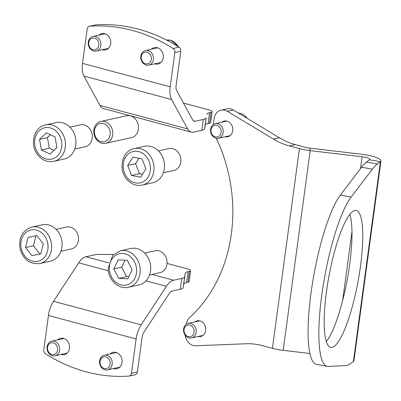<?xml version="1.0" encoding="UTF-8"?>
<svg xmlns="http://www.w3.org/2000/svg" width="401" height="401" viewBox="0 0 401 401"><rect width="100%" height="100%" fill="white"/><g stroke="black" fill="none" stroke-linecap="round" stroke-linejoin="round"><path stroke-width="0.6" d="M149.518 274.961L159.974 272.65A11.203 9.418 -102.5 0 0 167.062 262.139A11.203 9.418 -102.5 0 0 155.142 250.77L144.686 253.081M120.34 250.815L130.811 248.5A18.672 15.694 77.5 0 1 150.681 267.447A18.672 15.694 77.5 0 1 138.871 284.966L128.405 287.276C118.611 289.793 108.135 279.808 108.14 268.51L112.831 255.181L120.34 250.815A18.672 15.694 77.5 0 1 140.21 269.763A18.672 15.694 77.5 0 1 128.405 287.276M118.14 259.878L113.844 268.941L118.696 278.409L127.839 278.825L132.135 269.763L127.287 260.294L118.14 259.878M125.067 260.194L121.749 267.191L113.844 268.941M121.749 267.191L126.596 276.665L128.816 276.765M126.596 276.665L118.696 278.409M60.952 251.232L71.403 248.921A11.203 9.418 -102.5 0 0 78.195 236.004A11.203 9.418 -102.5 0 0 66.571 227.041L56.115 229.352M31.769 227.081L42.24 224.771A18.672 15.694 77.5 0 1 61.619 239.708A18.672 15.694 77.5 0 1 50.3 261.231L39.834 263.547C29.91 264.525 23.318 259.577 20.05 248.705C18.521 237.547 22.431 230.339 31.769 227.081A18.672 15.694 77.5 0 1 51.148 242.019A18.672 15.694 77.5 0 1 39.834 263.547M28.015 237.447L25.559 247.522L31.965 255.698L40.827 253.793L43.278 243.718L36.872 235.547L28.015 237.447M35.9 235.753L33.458 245.778L25.559 247.522M33.458 245.778L39.869 253.953L40.837 253.743M39.869 253.953L31.965 255.698M74.766 149.047L85.223 146.736A11.203 9.418 -102.5 0 0 89.889 129.007A11.203 9.418 -102.5 0 0 80.385 124.856L69.929 127.167M45.589 124.901L56.055 122.586A18.672 15.694 77.5 0 1 71.894 129.503A18.672 15.694 77.5 0 1 64.115 159.052L53.649 161.362C47.188 162.465 41.749 160.139 37.338 154.39C29.453 144.295 34.045 126.937 45.589 124.901A18.672 15.694 77.5 0 1 61.428 131.814A18.672 15.694 77.5 0 1 53.649 161.362M39.544 139.363L41.418 149.974L50.11 154.049L56.927 147.518L55.052 136.906L46.361 132.826L39.544 139.363L47.443 137.613L49.318 148.225L41.418 149.974M50.441 134.741L47.443 137.613M49.318 148.225L53.929 150.39M163.337 172.776L173.793 170.465A11.203 9.418 -102.5 0 0 180.731 162.3A11.203 9.418 -102.5 0 0 176.856 150.931A11.203 9.418 -102.5 0 0 168.956 148.586L158.5 150.896M134.16 148.631L144.626 146.315A18.672 15.694 77.5 0 1 157.793 150.22A18.672 15.694 77.5 0 1 164.25 169.172A18.672 15.694 77.5 0 1 152.686 182.781L142.22 185.097C137.232 186.054 132.686 184.731 128.576 181.117C117.668 172.124 121.047 150.846 134.16 148.631A18.672 15.694 77.5 0 1 147.322 152.535A18.672 15.694 77.5 0 1 153.784 171.488A18.672 15.694 77.5 0 1 142.22 185.097M127.693 165.418L131.533 175.443L140.641 177.192L145.919 168.916L142.079 158.896L132.967 157.147L127.693 165.418L135.593 163.673L139.433 173.693L131.533 175.443M139.017 158.305L135.593 163.673M139.433 173.693L142.495 174.285M101.072 141.643A9.338 7.85 -102.5 0 0 110.125 134.711A9.338 7.85 -102.5 0 0 103.518 123.578A9.338 7.85 -102.5 0 0 94.466 130.515A9.338 7.85 -102.5 0 0 101.072 141.643M104.746 121.553A11.203 9.418 77.5 0 1 112.776 132.641A11.203 9.418 77.5 0 1 105.699 143.332A11.203 9.418 77.5 0 1 101.819 143.232A11.203 9.418 77.5 0 1 93.789 132.145A11.203 9.418 77.5 0 1 100.867 121.453A11.203 9.418 77.5 0 1 104.746 121.553M105.699 143.332L131.378 137.658A11.203 9.418 -102.5 0 0 138.455 126.967A11.203 9.418 -102.5 0 0 130.425 115.879A11.203 9.418 -102.5 0 0 126.546 115.779L100.867 121.453M151.413 49.238A8.401 7.063 77.5 0 1 154.37 47.624A8.401 7.063 77.5 0 1 163.232 57.719A8.401 7.063 77.5 0 1 157.999 64.035A8.401 7.063 77.5 0 1 154.641 63.824M102.1 49.744A8.401 7.063 -102.5 0 0 105.463 49.96A8.401 7.063 -102.5 0 0 110.691 43.644A8.401 7.063 -102.5 0 0 101.834 33.549A8.401 7.063 -102.5 0 0 98.877 35.158M95.804 24.882L89.874 26.195A3.734 3.138 -102.5 0 0 89.483 26.25L95.408 24.937A3.734 3.138 77.5 0 1 95.804 24.882A176.455 148.32 77.5 0 1 178.981 47.168A3.734 3.138 77.5 0 1 180.761 51.238L176.124 85.543A7.469 3.709 105 0 0 176.706 90.621L192.721 119.994A7.469 3.709 105 0 0 194.154 121.252A7.469 3.709 105 0 0 195.112 121.262L203.267 119.463A18.672 4.05 7.7 0 0 206.109 117.809L204.645 128.646A18.672 4.05 -172.3 0 1 201.803 130.3L203.267 119.463M180.761 51.238L174.836 52.546L170.199 86.852A18.672 9.268 105 0 0 171.653 99.553L187.668 128.921A18.672 9.268 105 0 0 191.257 132.074A18.672 9.268 105 0 0 193.648 132.104L201.803 130.3M171.653 99.553L83.969 76.06L99.984 105.433A18.672 9.268 -75 0 0 103.578 108.586L191.257 132.074M89.874 26.195A176.455 148.32 77.5 0 1 173.057 48.476L178.981 47.168M89.483 26.25A3.734 3.138 -102.5 0 0 87.157 29.057L82.521 63.358A18.672 9.268 -75 0 0 83.969 76.06M174.836 52.546A3.734 3.138 -102.5 0 0 173.057 48.476M212.099 111.724L210.63 122.566A7.469 1.619 -172.3 0 1 209.492 123.242L210.961 112.4A7.469 1.619 7.7 0 0 212.099 111.724A7.469 1.619 7.7 0 0 208.645 109.849L183.518 103.117M210.961 112.4L209.578 112.706L208.109 123.548A18.672 4.05 7.7 0 0 205.267 125.202L204.645 128.646M209.492 123.242L208.109 123.548M205.267 125.202L206.109 117.809M206.736 114.36A18.672 4.05 -172.3 0 1 209.578 112.706M145.528 63.794A5.975 5.023 -102.5 0 0 151.317 59.358A5.975 5.023 -102.5 0 0 147.092 52.235A5.975 5.023 -102.5 0 0 141.297 56.671A5.975 5.023 -102.5 0 0 145.528 63.794M148.074 50.616A7.469 6.281 77.5 0 1 153.428 58.005A7.469 6.281 77.5 0 1 148.711 65.132A7.469 6.281 77.5 0 1 146.124 65.062A7.469 6.281 77.5 0 1 140.771 57.674A7.469 6.281 77.5 0 1 145.488 50.546A7.469 6.281 77.5 0 1 148.074 50.616M93.794 49.859A5.975 5.023 -102.5 0 0 98.841 44.346A5.975 5.023 -102.5 0 0 93.749 38.02A5.975 5.023 -102.5 0 0 88.701 43.529A5.975 5.023 -102.5 0 0 93.794 49.859M94.531 36.361A7.469 6.281 77.5 0 1 100.846 43.338A7.469 6.281 77.5 0 1 96.175 51.057A7.469 6.281 77.5 0 1 94.591 51.163A7.469 6.281 77.5 0 1 88.275 44.19A7.469 6.281 77.5 0 1 92.947 36.471A7.469 6.281 77.5 0 1 94.531 36.361M198.159 336.474A8.03 6.747 -102.5 0 0 200.695 336.484A8.03 6.747 -102.5 0 0 205.698 330.449A8.03 6.747 -102.5 0 0 197.232 320.805A8.03 6.747 -102.5 0 0 194.936 321.888M225.161 136.761A8.03 6.747 -102.5 0 0 227.698 136.776A8.03 6.747 -102.5 0 0 232.7 130.741A8.03 6.747 -102.5 0 0 224.234 121.097A8.03 6.747 -102.5 0 0 221.933 122.175M326.479 291.527A69.649 14.792 100.5 0 0 330.815 347.436A69.649 14.792 100.5 0 0 360.459 266.364A69.649 14.792 100.5 0 0 356.123 210.455A69.649 14.792 100.5 0 0 326.479 291.527M326.334 341.577A69.649 14.792 100.5 0 0 349.692 264.374A69.649 14.792 100.5 0 0 349.842 214.324M233.292 110.009L227.362 111.318A11.203 9.418 -102.5 0 0 221.096 110.195L227.026 108.887A11.203 9.418 77.5 0 1 233.292 110.009L279.477 137.824A74.691 62.782 -102.5 0 0 295.357 144.631L305.346 147.307A7.469 1.619 7.7 0 0 309.652 148.109L361.557 154.24A18.672 4.05 -172.3 0 1 380.95 160.936A18.672 4.05 -172.3 0 1 380.389 161.748L369.622 159.758A7.469 1.619 -172.3 0 0 369.847 159.438A7.469 1.619 -172.3 0 0 362.088 156.756L360.484 168.636M295.357 144.631L289.432 145.939L299.422 148.616A18.672 4.05 7.7 0 0 310.189 150.626L283.186 350.339L309.938 353.497M309.652 148.109L310.189 150.626L362.088 156.756M353.386 361.461L350.304 363.747A112.034 23.789 100.5 0 1 345.777 365.612L328.259 366.409A88.882 18.872 -79.5 0 1 327.321 366.349L316.559 364.359A88.882 18.872 -79.5 0 1 311.316 290.885A88.882 18.872 -79.5 0 1 340.389 195.066L361.572 167.207A112.034 23.789 -79.5 0 1 366.539 162.044L377.301 164.034L380.389 161.748L353.386 361.461A18.672 4.05 7.7 0 0 353.948 360.649L380.95 160.936M327.321 366.349A88.882 18.872 -79.5 0 1 322.083 292.875A88.882 18.872 -79.5 0 1 351.156 197.056L372.334 169.197L361.572 167.207M377.301 164.034A112.034 23.789 100.5 0 0 372.334 169.197M366.539 162.044L369.622 159.758M227.362 111.318L273.552 139.132L279.477 137.824M221.096 110.195A11.203 9.418 -102.5 0 0 214.124 118.616L213.327 124.516M216.304 138.26A145.643 122.425 77.5 0 1 189.553 317.672A11.203 9.418 -102.5 0 0 186.34 324.118L186.325 324.224M185.222 335.276A11.203 9.418 -102.5 0 0 195.668 345.757L245.883 343.767A74.691 62.782 77.5 0 1 262.429 345.647L272.419 348.329A18.672 4.05 -172.3 0 0 283.186 350.339M289.432 145.939A74.691 62.782 77.5 0 1 273.552 139.132M216.199 137.047A5.975 5.023 -102.5 0 0 221.162 131.423A5.975 5.023 -102.5 0 0 215.979 125.192A5.975 5.023 -102.5 0 0 211.021 130.811A5.975 5.023 -102.5 0 0 216.199 137.047M216.74 123.538A7.469 6.281 77.5 0 1 223.156 130.455A7.469 6.281 77.5 0 1 218.49 138.235A7.469 6.281 77.5 0 1 217.021 138.35A7.469 6.281 77.5 0 1 210.605 131.433A7.469 6.281 77.5 0 1 215.267 123.653A7.469 6.281 77.5 0 1 216.74 123.538M189.904 336.74A5.975 5.023 -102.5 0 0 194.094 330.309A5.975 5.023 -102.5 0 0 188.275 324.92A5.975 5.023 -102.5 0 0 184.084 331.351A5.975 5.023 -102.5 0 0 189.904 336.74M188.861 323.266A7.469 6.281 77.5 0 1 196.079 329.652A7.469 6.281 77.5 0 1 191.493 337.948A7.469 6.281 77.5 0 1 190.896 338.043A7.469 6.281 77.5 0 1 183.678 331.657A7.469 6.281 77.5 0 1 188.264 323.361A7.469 6.281 77.5 0 1 188.861 323.266M57.674 339.883A8.401 7.063 77.5 0 1 60.631 338.274A8.401 7.063 77.5 0 1 69.493 348.369A8.401 7.063 77.5 0 1 64.26 354.685A8.401 7.063 77.5 0 1 60.902 354.469M113.438 368.549A8.401 7.063 -102.5 0 0 116.801 368.76A8.401 7.063 -102.5 0 0 122.029 362.444A8.401 7.063 -102.5 0 0 113.172 352.349A8.401 7.063 -102.5 0 0 110.215 353.963M53.518 301.311L141.197 324.805A18.672 9.268 105 0 0 136.114 338.95L131.478 373.251A3.734 3.138 -102.5 0 1 129.152 376.063A3.734 3.138 -102.5 0 1 128.756 376.118A176.455 148.32 77.5 0 1 45.579 353.832A3.734 3.138 -102.5 0 1 43.794 349.762L48.436 315.457A18.672 9.268 -75 0 1 53.518 301.311L78.706 262.835A18.672 9.268 -75 0 1 85.939 256.735L94.095 254.931A18.672 4.05 7.7 0 1 101.132 254.399L113.443 254.555M131.478 373.251L137.403 371.943L142.039 337.642A7.469 3.709 105 0 1 144.074 331.983L169.262 293.502A7.469 3.709 105 0 1 172.154 291.061L180.31 289.261L181.773 278.419A18.672 4.05 7.7 0 0 184.615 276.77L185.242 273.322A18.672 4.05 -172.3 0 1 188.084 271.667L189.467 271.362A7.469 1.619 7.7 0 0 190.605 270.685A7.469 1.619 7.7 0 0 187.157 268.81L167.037 263.422M141.197 324.805L166.385 286.324A18.672 9.268 105 0 1 173.618 280.224L181.773 278.419M137.403 371.943A3.734 3.138 77.5 0 1 135.077 374.75L129.152 376.063M184.615 276.77L183.152 287.607L185.242 273.322M188.084 271.667L186.615 282.505L188.004 282.199L189.467 271.362M183.152 287.607A18.672 4.05 -172.3 0 1 180.31 289.261M190.605 270.685L189.142 281.522A7.469 1.619 -172.3 0 1 188.004 282.199M186.615 282.505A18.672 4.05 7.7 0 0 183.778 284.159M105.132 368.659A5.975 5.023 -102.5 0 0 110.18 363.146A5.975 5.023 -102.5 0 0 105.087 356.82A5.975 5.023 -102.5 0 0 100.039 362.329A5.975 5.023 -102.5 0 0 105.132 368.659M105.869 355.166A7.469 6.281 77.5 0 1 112.185 362.138A7.469 6.281 77.5 0 1 107.513 369.857A7.469 6.281 77.5 0 1 105.929 369.963A7.469 6.281 77.5 0 1 99.613 362.99A7.469 6.281 77.5 0 1 104.285 355.271A7.469 6.281 77.5 0 1 105.869 355.166M53.238 354.584A5.975 5.023 -102.5 0 0 57.599 348.314A5.975 5.023 -102.5 0 0 51.899 342.74A5.975 5.023 -102.5 0 0 47.544 349.01A5.975 5.023 -102.5 0 0 53.238 354.584M52.526 341.081A7.469 6.281 77.5 0 1 59.579 347.592A7.469 6.281 77.5 0 1 54.972 355.782A7.469 6.281 77.5 0 1 54.195 355.893A7.469 6.281 77.5 0 1 47.143 349.386A7.469 6.281 77.5 0 1 51.749 341.196A7.469 6.281 77.5 0 1 52.526 341.081M109.368 268.735A16.06 13.499 -102.5 0 0 123.463 285.286A16.06 13.499 -102.5 0 0 136.611 269.968A16.06 13.499 -102.5 0 0 122.516 253.417A16.06 13.499 -102.5 0 0 109.368 268.735M21.223 248.455A16.06 13.499 -102.5 0 0 37.819 261.317A16.06 13.499 -102.5 0 0 47.619 242.785A16.06 13.499 -102.5 0 0 31.017 229.928A16.06 13.499 -102.5 0 0 21.223 248.455M38.08 153.172A16.06 13.499 -102.5 0 0 57.323 156.074A16.06 13.499 -102.5 0 0 58.391 133.703A16.06 13.499 -102.5 0 0 39.148 130.806A16.06 13.499 -102.5 0 0 38.08 153.172M128.952 179.488A16.06 13.499 -102.5 0 0 147.939 177.292A16.06 13.499 -102.5 0 0 144.661 154.846A16.06 13.499 -102.5 0 0 125.668 157.042A16.06 13.499 -102.5 0 0 128.952 179.488M187.668 128.921L99.984 105.433M170.199 86.852L82.521 63.358M195.112 121.262L193.322 120.786M178.34 46.767A13.073 10.987 -102.5 0 0 170.736 40.346A13.073 10.987 -102.5 0 0 166.701 40.135L170.971 40.351L178.801 47.057M351.963 231.663L342.634 300.635M351.156 197.056L340.389 195.066M299.422 148.616L272.419 348.329M247.237 118.405A13.073 10.987 -102.5 0 0 238.56 113.132A13.073 10.987 -102.5 0 0 238.47 113.127M78.706 262.835L108.325 270.77M145.969 280.855L166.385 286.324M48.436 315.457L136.114 338.95M85.939 256.735L108.751 262.845M151.959 274.419L173.618 280.224M179.909 57.538L180.4 53.919M160.956 62.426L148.711 65.132M157.733 47.839L145.488 50.546M108.42 48.351L96.175 51.057M105.192 33.764L92.947 36.471M247.753 118.716L238.44 113.107M229.999 135.693L218.49 138.235M226.771 121.107L215.267 123.653M202.996 335.406L191.493 337.948M199.768 320.82L188.264 323.361M138.711 362.263L139.197 358.644M119.759 367.151L107.513 369.857M116.531 352.564L104.285 355.271M67.218 353.075L54.972 355.782M63.995 338.489L51.749 341.196"/></g></svg>
